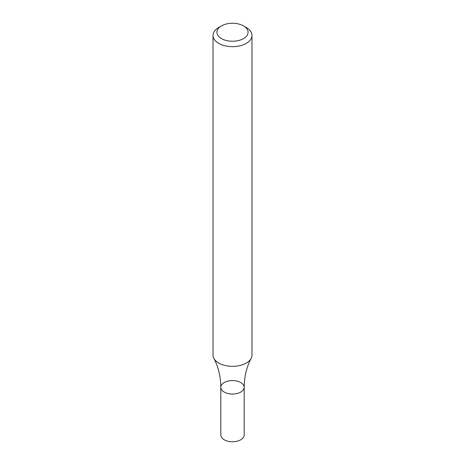 <?xml version="1.0" encoding="UTF-8"?>
<svg xmlns="http://www.w3.org/2000/svg" width="465" height="465" viewBox="0 0 465 465"><rect width="100%" height="100%" fill="white"/><g stroke="black" fill="none" stroke-linecap="round" stroke-linejoin="round"><path stroke-width="0.7" d="M243.515 25.883L246.27 27.476A19.472 11.241 180 0 1 251.972 35.421A19.472 11.241 180 0 1 246.27 43.373A19.472 11.241 180 0 1 225.048 45.808A19.472 11.241 180 0 1 213.028 35.421A19.472 11.241 180 0 1 218.73 27.476L221.485 25.883A15.578 8.992 180 0 1 243.515 25.883A15.578 8.992 180 0 1 243.515 38.601A15.578 8.992 180 0 1 221.485 38.601A15.578 8.992 180 0 1 221.485 25.883M251.972 35.421L251.972 355.091A19.472 11.241 180 0 1 251.135 358.358A19.472 11.241 180 0 1 246.27 363.043A19.472 11.241 180 0 1 213.865 358.358A19.472 11.241 180 0 1 213.028 355.091L213.028 35.421M244.183 387.31L244.183 435.007A11.683 6.743 -0 0 1 232.5 441.75A11.683 6.743 -0 0 1 220.817 435.007L220.817 387.31A11.683 6.743 -0 0 0 232.5 394.053A11.683 6.743 -0 0 0 244.183 387.31A11.683 6.743 -0 0 0 236.97 381.079A11.683 6.743 -0 0 0 224.24 382.538A11.683 6.743 -0 0 0 220.817 387.31A11.683 6.743 -0 0 0 232.5 394.053A11.683 6.743 -0 0 0 244.183 387.31C244.328 376.481 246.648 366.833 251.135 358.358M220.817 387.31C220.672 376.481 218.352 366.833 213.865 358.358"/></g></svg>
